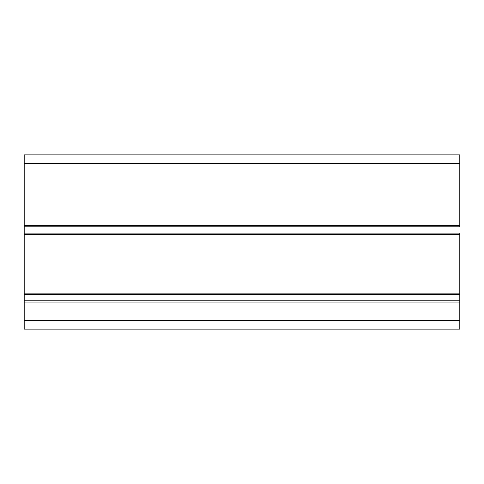<?xml version="1.0" encoding="UTF-8"?>
<svg xmlns="http://www.w3.org/2000/svg" width="484" height="484" viewBox="0 0 484 484"><rect width="100%" height="100%" fill="white"/><g stroke="black" fill="none" stroke-linecap="round" stroke-linejoin="round"><path stroke-width="0.73" d="M24.2 233.119L24.2 234.425L459.8 234.425L459.8 293.135L459.8 233.119L24.2 233.119L459.8 233.119L459.8 234.425L24.2 234.425L24.2 329.12L24.2 154.88L459.8 154.88L459.8 226.784L459.8 154.88L24.2 154.88L24.2 163.592L459.8 163.592L24.2 163.592L24.2 225.477L459.8 225.477L24.2 225.477L24.2 226.784L459.8 226.784L24.2 226.784M459.8 293.135L459.8 294.441L459.8 293.135L24.2 293.135L459.8 293.135M459.8 300.776L24.2 300.776L459.8 300.776L459.8 329.12L459.8 294.441L24.2 294.441L459.8 294.441M24.2 302.083L459.8 302.083L24.2 302.083M24.2 320.408L459.8 320.408L24.2 320.408M24.2 329.12L459.8 329.12L24.2 329.12"/></g></svg>
